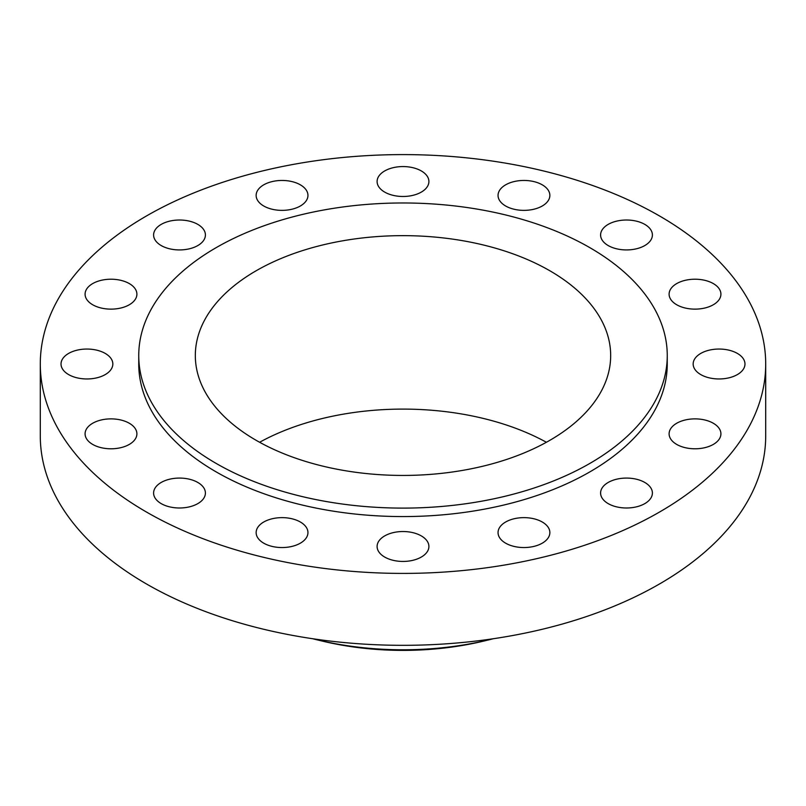 <?xml version="1.0" encoding="UTF-8"?>
<svg xmlns="http://www.w3.org/2000/svg" width="806" height="806" viewBox="0 0 806 806"><rect width="100%" height="100%" fill="white"/><g stroke="black" fill="none" stroke-linecap="round" stroke-linejoin="round"><path stroke-width="1.21" d="M737.389 353.431A25.903 14.961 0 0 0 709.149 350.187A25.903 14.961 0 0 0 693.16 364A25.903 14.961 0 0 0 700.746 374.578A25.903 14.961 0 0 0 728.977 377.823A25.903 14.961 0 0 0 744.976 364A25.903 14.961 0 0 0 737.389 353.431M713.33 423.261A25.903 14.961 0 0 0 685.09 420.017A25.903 14.961 0 0 0 669.101 433.84A25.903 14.961 0 0 0 676.687 444.408A25.903 14.961 0 0 0 704.918 447.652A25.903 14.961 0 0 0 720.917 433.84A25.903 14.961 0 0 0 713.33 423.261M644.81 482.462A25.903 14.961 0 0 0 616.58 479.217A25.903 14.961 0 0 0 600.591 493.04A25.903 14.961 0 0 0 608.177 503.609A25.903 14.961 0 0 0 636.408 506.853A25.903 14.961 0 0 0 652.397 493.04A25.903 14.961 0 0 0 644.81 482.462M542.277 522.016A25.903 14.961 0 0 0 514.037 518.772A25.903 14.961 0 0 0 498.048 532.595A25.903 14.961 0 0 0 505.634 543.173A25.903 14.961 0 0 0 533.864 546.408A25.903 14.961 0 0 0 549.863 532.595A25.903 14.961 0 0 0 542.277 522.016M421.316 535.909A25.903 14.961 0 0 0 393.086 532.665A25.903 14.961 0 0 0 377.097 546.478A25.903 14.961 0 0 0 384.684 557.057A25.903 14.961 0 0 0 412.914 560.301A25.903 14.961 0 0 0 428.903 546.478A25.903 14.961 0 0 0 421.316 535.909M300.366 522.016A25.903 14.961 0 0 0 272.136 518.772A25.903 14.961 0 0 0 256.137 532.595A25.903 14.961 0 0 0 263.723 543.173A25.903 14.961 0 0 0 291.963 546.408A25.903 14.961 0 0 0 307.952 532.595A25.903 14.961 0 0 0 300.366 522.016M197.823 482.462A25.903 14.961 0 0 0 169.592 479.217A25.903 14.961 0 0 0 153.603 493.04A25.903 14.961 0 0 0 161.19 503.609A25.903 14.961 0 0 0 189.42 506.853A25.903 14.961 0 0 0 205.409 493.04A25.903 14.961 0 0 0 197.823 482.462M129.313 423.261A25.903 14.961 0 0 0 101.082 420.017A25.903 14.961 0 0 0 85.083 433.84A25.903 14.961 0 0 0 92.67 444.408A25.903 14.961 0 0 0 120.91 447.652A25.903 14.961 0 0 0 136.899 433.84A25.903 14.961 0 0 0 129.313 423.261M105.254 353.431A25.903 14.961 0 0 0 77.023 350.187A25.903 14.961 0 0 0 61.024 364A25.903 14.961 0 0 0 68.611 374.578A25.903 14.961 0 0 0 96.851 377.823A25.903 14.961 0 0 0 112.84 364A25.903 14.961 0 0 0 105.254 353.431M129.313 283.591A25.903 14.961 0 0 0 101.082 280.357A25.903 14.961 0 0 0 85.083 294.17A25.903 14.961 0 0 0 92.67 304.749A25.903 14.961 0 0 0 120.91 307.993A25.903 14.961 0 0 0 136.899 294.17A25.903 14.961 0 0 0 129.313 283.591M197.823 224.39A25.903 14.961 0 0 0 169.592 221.156A25.903 14.961 0 0 0 153.603 234.969A25.903 14.961 0 0 0 161.19 245.548A25.903 14.961 0 0 0 189.42 248.792A25.903 14.961 0 0 0 205.409 234.969A25.903 14.961 0 0 0 197.823 224.39M300.366 184.836A25.903 14.961 0 0 0 272.136 181.592A25.903 14.961 0 0 0 256.137 195.415A25.903 14.961 0 0 0 263.723 205.993A25.903 14.961 0 0 0 291.963 209.228A25.903 14.961 0 0 0 307.952 195.415A25.903 14.961 0 0 0 300.366 184.836M421.316 170.943A25.903 14.961 0 0 0 393.086 167.708A25.903 14.961 0 0 0 377.097 181.521A25.903 14.961 0 0 0 384.684 192.1A25.903 14.961 0 0 0 412.914 195.344A25.903 14.961 0 0 0 428.903 181.521A25.903 14.961 0 0 0 421.316 170.943M542.277 184.836A25.903 14.961 0 0 0 514.037 181.592A25.903 14.961 0 0 0 498.048 195.415A25.903 14.961 0 0 0 505.634 205.993A25.903 14.961 0 0 0 533.864 209.228A25.903 14.961 0 0 0 549.863 195.415A25.903 14.961 0 0 0 542.277 184.836M713.33 283.591A25.903 14.961 0 0 0 685.09 280.357A25.903 14.961 0 0 0 669.101 294.17A25.903 14.961 0 0 0 676.687 304.749A25.903 14.961 0 0 0 704.918 307.993A25.903 14.961 0 0 0 720.917 294.17A25.903 14.961 0 0 0 713.33 283.591M644.81 224.39A25.903 14.961 0 0 0 616.58 221.156A25.903 14.961 0 0 0 600.591 234.969A25.903 14.961 0 0 0 608.177 245.548A25.903 14.961 0 0 0 636.408 248.792A25.903 14.961 0 0 0 652.397 234.969A25.903 14.961 0 0 0 644.81 224.39M312.668 638.725A222.799 128.638 0 0 0 316.476 639.682L321.342 640.861A210.265 121.394 0 0 0 484.658 640.861L489.524 639.682A222.799 128.638 0 0 0 493.332 638.725M316.476 639.682A222.799 128.638 0 0 0 489.524 639.682M40.3 364L40.3 435.925A362.7 209.399 0 0 0 146.531 583.997A362.7 209.399 0 0 0 541.803 629.385A362.7 209.399 0 0 0 765.7 435.925L765.7 364A362.7 209.399 0 0 0 659.469 215.937A362.7 209.399 0 0 0 264.197 170.54A362.7 209.399 0 0 0 40.3 364A362.7 209.399 0 0 0 146.531 512.072A362.7 209.399 0 0 0 541.803 557.47A362.7 209.399 0 0 0 765.7 364M138.743 355.537L138.743 364A264.257 152.566 0 0 0 216.149 471.883A264.257 152.566 0 0 0 504.123 504.959A264.257 152.566 0 0 0 667.257 364L667.257 355.537A264.257 152.566 0 0 0 589.851 247.664A264.257 152.566 0 0 0 301.877 214.587A264.257 152.566 0 0 0 138.743 355.537A264.257 152.566 0 0 0 216.149 463.42A264.257 152.566 0 0 0 504.123 496.496A264.257 152.566 0 0 0 667.257 355.537M549.843 270.766A207.676 119.903 0 0 0 323.528 244.772A207.676 119.903 0 0 0 195.324 355.537A207.676 119.903 0 0 0 256.157 440.318A207.676 119.903 0 0 0 482.472 466.311A207.676 119.903 0 0 0 610.676 355.537A207.676 119.903 0 0 0 549.843 270.766M546.397 442.272A207.676 119.903 0 0 0 259.603 442.272"/></g></svg>
